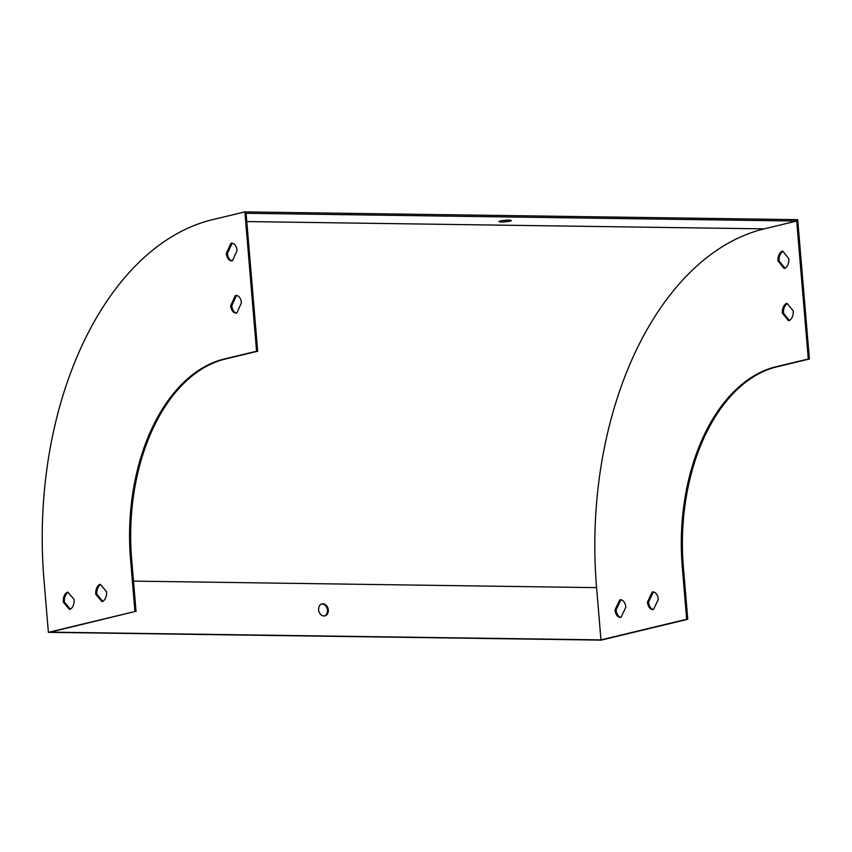 <?xml version="1.0" encoding="UTF-8"?>
<svg xmlns="http://www.w3.org/2000/svg" width="852" height="852" viewBox="0 0 852 852"><rect width="100%" height="100%" fill="white"/><g stroke="black" fill="none" stroke-linecap="round" stroke-linejoin="round"><path stroke-width="1.28" d="M48.383 632.333L43.995 580.084A317.029 196.492 90.8 0 1 212.414 219.699L244.875 211.882L797.696 219.667L809.4 359.012L776.939 366.818A176.13 109.162 -89.2 0 0 683.379 567.038L687.766 619.287L601.214 640.118L48.383 632.333L134.935 611.512L50.353 632.141L600.969 639.895L596.581 587.635A315.623 195.619 90.8 0 1 764.255 228.858L796.705 221.041L808.292 359.001L775.831 366.807A176.13 109.162 -89.2 0 0 682.271 567.017L686.659 619.276L600.969 639.895M322.951 603.791A6.166 4.782 -103.5 0 1 328.233 609.361A6.166 4.782 -103.5 0 1 324.91 615.879A6.166 4.782 -103.5 0 1 318.818 611.012A6.166 4.782 -103.5 0 1 322.024 603.898A6.166 4.782 -103.5 0 1 322.951 603.791M324.474 615.964A6.166 4.782 76.5 0 0 327.317 609.287A6.166 4.782 76.5 0 0 322.088 604.004A6.166 4.782 76.5 0 0 321.598 604.025M500.337 221.009A6.166 0.756 175.2 0 0 499.027 221.595A6.166 0.756 175.2 0 0 505.236 221.829A6.166 0.756 175.2 0 0 511.317 220.561A6.166 0.756 175.2 0 0 507.142 220.189A6.166 0.756 175.2 0 0 500.337 221.009M244.875 211.882L256.569 351.226L257.677 351.248L246.09 213.298L796.705 221.041M782.37 313.163A8.808 5.453 90.8 0 1 787.067 303.333L793.223 310.916A8.808 5.453 90.8 0 1 788.526 320.746L782.37 313.163L783.478 313.185A8.808 5.453 90.8 0 1 787.333 303.653M777.982 260.914A8.808 5.453 90.8 0 1 782.679 251.074L788.835 258.657A8.808 5.453 90.8 0 1 784.138 268.497L777.982 260.914L779.09 260.925A8.808 5.453 90.8 0 1 782.945 251.404M653.495 609.478A8.808 5.453 90.8 0 1 652.749 609.553A8.808 5.453 90.8 0 1 647.467 602.044L652.249 592.012A8.808 5.453 90.8 0 1 652.994 591.938A8.808 5.453 90.8 0 1 658.276 599.446L653.495 609.478M621.033 617.295A8.808 5.453 90.8 0 1 620.288 617.359A8.808 5.453 90.8 0 1 615.006 609.862L619.787 599.829A8.808 5.453 90.8 0 1 620.533 599.755A8.808 5.453 90.8 0 1 625.826 607.252L621.033 617.295M687.766 619.287L686.659 619.276M507.462 220.178A6.166 0.756 -4.8 0 1 502.765 220.572M809.4 359.012L808.292 359.001M789.367 320.437L783.478 313.185M784.98 268.178L779.09 260.925M653.303 609.521A8.808 5.453 90.8 0 1 648.564 602.066L653.356 592.033A8.808 5.453 90.8 0 1 653.548 591.991M620.842 617.327A8.808 5.453 90.8 0 1 616.113 609.872L620.895 599.84A8.808 5.453 90.8 0 1 621.087 599.808M95.743 594.281L101.984 601.661A8.808 5.453 -89.2 0 0 106.564 591.682L100.312 584.302A8.808 5.453 -89.2 0 0 95.743 594.281L96.851 594.302A8.808 5.453 90.8 0 1 100.6 584.642M63.282 602.098L69.534 609.478A8.808 5.453 -89.2 0 0 74.103 599.488L67.851 592.108A8.808 5.453 -89.2 0 0 63.282 602.098L64.39 602.108A8.808 5.453 90.8 0 1 68.139 592.459M235.344 295.569L230.679 305.751A8.808 5.453 -89.2 0 0 235.951 313.078A8.808 5.453 -89.2 0 0 236.803 312.982L241.467 302.801A8.808 5.453 -89.2 0 0 236.196 295.474A8.808 5.453 -89.2 0 0 235.344 295.569L236.451 295.58A8.808 5.453 90.8 0 1 236.75 295.516M230.956 243.31L226.291 253.491A8.808 5.453 -89.2 0 0 231.563 260.829A8.808 5.453 -89.2 0 0 232.415 260.733L237.08 250.541A8.808 5.453 -89.2 0 0 231.808 243.214A8.808 5.453 -89.2 0 0 230.956 243.31L232.064 243.321A8.808 5.453 90.8 0 1 232.362 243.267M256.569 351.226L224.119 359.043A176.13 109.162 -89.2 0 0 130.548 559.253L134.935 611.512M236.505 313.046A8.808 5.453 90.8 0 1 231.787 305.762L236.451 295.58M232.117 260.787A8.808 5.453 90.8 0 1 227.399 253.513L232.064 243.321M102.804 601.331L96.851 594.302M70.343 609.148L64.39 602.108M257.677 351.248L225.226 359.054A176.13 109.162 -89.2 0 0 131.655 559.274L136.043 611.523M227.399 253.513L226.291 253.491M231.787 305.762L230.679 305.751M615.006 609.862L616.113 609.872M619.787 599.829L620.895 599.84M647.467 602.044L648.564 602.066M652.249 592.012L653.356 592.033M133.487 581.117L596.581 587.635M246.792 221.573L764.255 228.858M683.379 567.038L682.271 567.017M776.939 366.818L775.831 366.807M130.548 559.253L131.655 559.274M224.119 359.043L225.226 359.054"/></g></svg>
